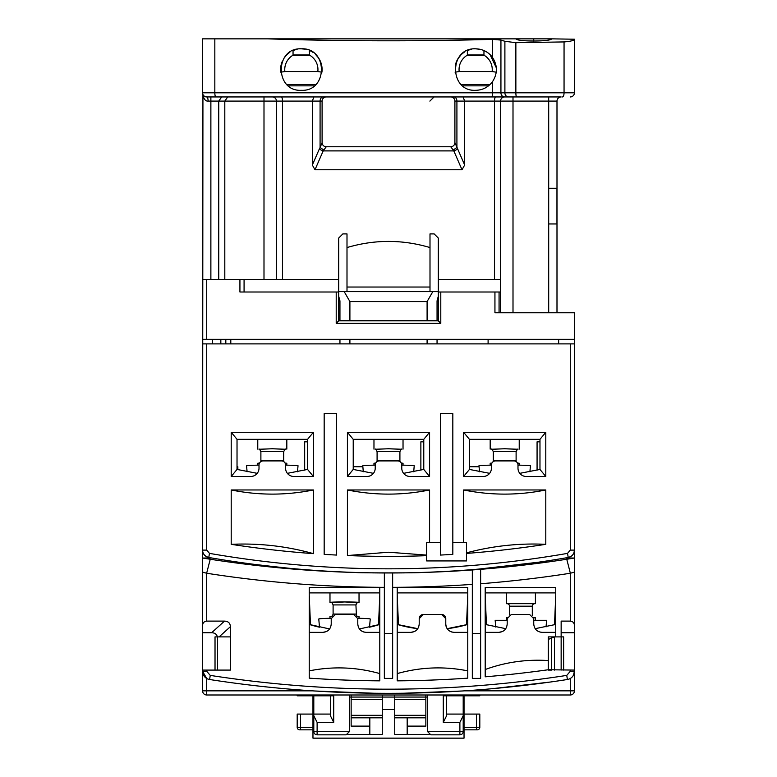 <?xml version="1.0" encoding="UTF-8"?>
<svg xmlns="http://www.w3.org/2000/svg" width="777" height="777" viewBox="0 0 777 777"><rect width="100%" height="100%" fill="white"/><g stroke="black" fill="none" stroke-linecap="round" stroke-linejoin="round"><path stroke-width="1.17" d="M338.694 291.598L438.306 291.598M438.306 296.241L437.053 300.884L438.306 300.884M427.097 320.445L427.097 301.554L349.903 301.554L349.903 320.445M427.097 301.554L432.847 291.598M344.153 291.598L349.903 301.554M338.694 300.884L339.947 300.884L338.694 296.241M230.798 343.89L230.798 339.316M437.053 343.89L437.053 339.316M437.053 320.445L437.053 300.884M349.903 339.316L349.903 343.89M427.097 343.89L427.097 339.316M339.947 300.884L339.947 320.445M339.947 339.316L339.947 343.89M558.653 339.316L558.653 343.89M488.102 339.316L488.102 343.89M463.199 695.823L463.199 715.743L459.887 722.377L459.887 731.507L463.199 731.507A3.322 3.322 0 0 1 459.887 734.828L430.827 734.828L427.515 731.507L459.887 731.507L459.887 734.828A3.322 3.322 0 0 0 462.228 733.857M330.4 695.823L330.4 715.743L333.721 722.377L333.721 695.823L297.193 695.823L297.193 694.988M446.6 695.823L446.6 715.743L443.278 722.377L443.278 695.823L479.807 695.823L479.807 694.988M427.515 694.988L427.515 731.507M330.4 714.082L313.801 714.082L313.801 731.507A3.322 3.322 0 0 0 317.113 734.828A3.322 3.322 0 0 1 313.801 731.507L317.113 731.507L317.113 734.828L346.173 734.828L349.485 731.507L349.485 694.988M463.199 715.743L463.199 731.507M313.801 714.082L313.801 695.823M463.199 714.082L446.6 714.082M313.801 715.743L317.113 722.377L333.721 722.377M382.274 709.518L394.726 709.518M464.034 695.823L464.034 738.15L312.966 738.15L312.966 695.823M300.514 714.082L297.193 714.082L297.193 727.359A2.486 2.486 0 0 0 299.689 729.846A2.486 2.486 0 0 1 297.193 727.359L300.514 727.359L300.514 714.082L312.966 714.082M312.966 727.359L300.514 727.359L300.514 729.846L312.966 729.846L299.689 729.846A2.486 2.486 0 0 1 297.193 727.359L297.193 714.082M464.034 714.082L479.807 714.082L479.807 727.359A2.486 2.486 -90 0 1 477.311 729.846L464.034 729.846L476.486 729.846L476.486 727.359L464.034 727.359M468.181 729.846L467.647 729.846M466.229 729.846L464.792 729.846M394.726 694.988L394.726 734.411L407.177 734.411L407.177 726.116L425.854 726.116L425.854 694.988M394.726 697.066L425.854 697.066L382.274 697.066L382.274 694.988M351.146 694.988L351.146 697.066L382.274 697.066L382.274 734.411L347.775 734.411M394.726 717.812L407.177 717.812L407.177 726.116M382.274 697.066L351.146 697.066L351.146 726.116L369.823 726.116L369.823 734.411M425.854 697.066L427.515 697.066M349.485 697.066L351.146 697.066M369.823 726.116L369.823 717.812L382.274 717.812M429.225 734.411L407.177 734.411M407.177 717.812L425.854 717.812M351.146 717.812L369.823 717.812M375.291 449.252L388.5 448.766L401.524 449.31M403.03 465.161L403.03 463.247L401.262 463.053M413.704 471.785L414.228 465.734A25.728 0.69 180 0 0 401.777 465.141M375.476 449.31L388.5 448.747L401.709 449.252M375.738 463.053L373.97 463.247L373.97 465.161M375.223 465.141A25.728 0.69 180 0 0 362.772 465.734L363.296 471.785M506.361 592.9L506.361 603.68L535.411 603.68L535.411 592.9M532.313 615.481A2.486 2.486 0 0 1 532.303 615.306L532.303 606.177A2.486 2.486 0 0 1 534.79 603.68M532.303 606.177L509.479 606.177A2.486 2.486 0 0 0 506.983 603.68M509.479 606.177L509.479 614.928M534.79 617.793A2.486 2.486 0 0 1 533.595 617.492M535.411 620.289L535.411 617.793L533.673 617.793M507.284 617.793L506.361 617.793L506.361 620.289M546.046 626.884L546.619 620.289L533.75 620.289M507.196 620.289L495.163 620.289L495.755 627.058M259.091 449.252L272.3 448.766L285.314 449.31M286.82 465.161L286.82 463.247L285.052 463.053M297.494 471.785L298.028 465.734A25.728 0.69 180 0 0 285.577 465.141M259.275 449.31L272.3 448.747L285.499 449.252M259.537 463.053L257.77 463.247L257.77 465.161M259.013 465.141A25.728 0.69 180 0 0 246.562 465.734L247.096 471.785M491.501 449.252L504.7 448.766L517.725 449.31M519.23 465.161L519.23 463.247L517.463 463.053M529.904 471.785L530.438 465.734A25.728 0.69 180 0 0 517.987 465.141M491.686 449.31L504.7 448.747L517.909 449.252M491.948 463.053L490.18 463.247L490.18 465.161M491.423 465.141A25.728 0.69 180 0 0 478.972 465.734L479.506 471.785M379.788 595.386L378.535 624.825A116.2 116.2 0 0 1 369.522 627.194L370.24 619.036A25.728 0.894 180 0 0 357.77 618.259M326.447 631.565L322.931 632.352L309.236 632.352L309.236 624.436A116.2 116.2 0 0 0 319.493 627.194L318.774 619.036A25.728 0.894 180 0 1 331.245 618.259M331.429 602.602L344.512 601.952A14.53 0.505 0 0 1 359.032 602.437A14.53 0.505 0 0 1 357.401 602.67M359.032 618.288L359.032 616.54A14.53 0.505 180 0 0 357.061 616.287M331.624 602.67A14.53 0.505 0 0 1 329.982 602.437A14.53 0.505 0 0 1 344.512 601.932L357.585 602.602M331.954 616.287A14.53 0.505 180 0 0 329.982 616.54L329.982 618.288M426.68 555.672L426.68 542.676L429.584 542.676L429.584 489.966L347.416 489.966L347.416 555.555A1032.886 1032.886 0 0 0 426.68 555.672L426.68 560.936L466.521 560.936L466.521 553.418A1032.886 1032.886 0 0 0 545.794 544.327L545.794 489.966L463.616 489.966L463.616 542.676L452.826 542.676L452.826 413.607L440.374 413.607L440.374 542.676L429.584 542.676M347.416 555.555L388.5 552.224L426.68 555.099M537.072 470.192L537.072 441.831L539.976 441.831M307.575 441.831L304.671 441.831L304.671 470.192M423.776 441.831L420.872 441.831L420.872 470.192M237.849 469.658L237.849 466.734L237.024 466.734M469.425 466.734L479.059 466.734M353.224 466.734L362.859 466.734M231.206 476.486L250.718 476.486A8.304 8.304 0 0 0 259.013 468.181L259.013 465.073A4.147 4.147 0 0 1 263.17 460.916L281.429 460.916A4.147 4.147 0 0 1 285.577 465.073L285.577 468.181A8.304 8.304 0 0 0 293.881 476.486L313.384 476.486L313.384 432.284L231.206 432.284L231.206 476.486L237.024 469.434L237.024 439.335L307.575 439.335L307.575 469.434L287.373 473.339M489.627 473.339L469.425 469.434L469.425 439.335L539.976 439.335L545.794 432.284L463.616 432.284L463.616 476.486L483.119 476.486A8.304 8.304 0 0 0 491.423 468.181L491.423 465.073A4.147 4.147 0 0 1 495.571 460.916L513.83 460.916A4.147 4.147 0 0 1 517.987 465.073L517.987 468.181A8.304 8.304 0 0 0 526.282 476.486L545.794 476.486L545.794 432.284M347.416 476.486L353.224 469.434L353.224 439.335L423.776 439.335L429.584 432.284L347.416 432.284L347.416 476.486L366.919 476.486A8.304 8.304 0 0 0 375.223 468.181L375.223 465.073A4.147 4.147 0 0 1 379.37 460.916L397.63 460.916A4.147 4.147 0 0 1 401.777 465.073L401.777 468.181A8.304 8.304 0 0 0 410.081 476.486L429.584 476.486L429.584 432.284M499.067 312.762L499.067 292.006L494.939 292.006L494.939 312.762L574.426 312.762L574.426 558.032L564.957 558.032M574.038 552.476L574.426 550.203M574.426 343.89L570.279 343.89L570.279 550.106L574.426 550.106L574.339 551.223M574.009 552.564L572.814 554.739M570.707 556.565L568.24 557.468A1049.494 1049.494 0 0 1 208.76 557.468A7.469 7.469 0 0 1 202.574 550.106L202.933 94.483M570.279 550.106L567.521 553.379A1045.337 1045.337 0 0 1 209.479 553.379L206.721 550.106L206.721 343.89L202.574 343.89M206.721 343.89L570.279 343.89M355.953 572.464C353.914 573.018 423.067 573.018 421.047 572.464M239.102 562.286C236.898 562.597 306.332 570.376 304.195 569.58C306.352 570.386 236.917 562.597 239.102 562.286M477.787 569.172L472.824 569.58C470.648 570.386 540.083 562.597 537.898 562.286L478.574 569.104M567.521 553.379L568.24 557.468A7.469 7.469 0 0 0 574.426 550.106A7.469 7.469 0 0 1 568.24 557.468A1049.494 1049.494 0 0 1 208.76 557.468A7.469 7.469 0 0 1 202.574 550.106C202.71 553.846 204.778 556.303 208.76 557.468L208.508 557.42M336.626 555.069A1032.886 1032.886 0 0 1 324.174 554.37L324.174 413.607L336.626 413.607L336.626 555.069M231.206 544.327A1032.886 1032.886 0 0 0 313.384 553.642L313.384 489.966L231.206 489.966L231.206 544.327C259.236 543.045 286.626 546.153 313.384 553.642M202.574 685.44L202.574 550.174M202.574 572.125L206.643 573.241L210.237 559.246L202.574 558.032L212.043 558.032M347.416 432.284L353.224 439.335M423.776 439.335L423.776 469.434L429.584 476.486M403.574 473.339L423.776 469.434M353.224 469.434L373.426 473.339M463.616 432.284L469.434 439.335M539.976 439.335L539.976 469.434L545.794 476.486M519.784 473.339L539.976 469.434M463.616 476.486L469.434 469.434M231.206 432.284L237.024 439.335M307.566 439.335L313.384 432.284M307.566 469.434L313.384 476.486M237.024 469.434L257.216 473.339M231.206 489.966C258.605 495.493 285.994 495.493 313.384 489.966M347.416 489.966C374.805 495.493 402.195 495.493 429.584 489.966M452.826 542.676L452.826 554.37A1032.886 1032.886 0 0 1 440.374 555.069L440.374 542.676M463.616 542.676L466.521 542.676L466.521 552.845C492.696 545.891 519.123 543.045 545.794 544.327M463.616 489.966C491.006 495.493 518.395 495.493 545.794 489.966M546.202 561.062L546.202 562.247L546.202 561.062M573.445 675.223L574.426 671.299A8.304 8.304 0 0 1 567.404 679.506A1164.344 1164.344 0 0 1 209.596 679.506L210.237 675.398C329.079 693.774 447.921 693.774 566.763 675.398L570.279 671.299L574.426 671.299A8.304 8.304 0 0 1 567.404 679.506A1164.344 1164.344 0 0 1 209.596 679.506A8.304 8.304 0 0 1 202.574 671.299L202.574 690.84L206.721 690.84L206.721 694.988A4.147 4.147 0 0 1 202.574 690.84A4.147 4.147 0 0 0 206.721 694.988A4.147 4.147 0 0 1 202.574 690.84A4.147 4.147 0 0 0 206.721 694.988L570.279 694.988A4.147 4.147 0 0 0 574.426 690.84L464.607 690.84M215.025 670.085L215.025 636.887L217.375 636.887C216.725 634.197 214.811 632.808 211.626 632.74L202.574 632.74L202.574 605.759M202.574 625.262C202.836 622.765 204.225 621.377 206.721 621.114L224.495 621.114C228.263 621.26 230.225 623.115 230.38 626.699L219.095 636.887L230.38 636.887L230.38 670.085L202.574 670.085M209.596 679.506A8.304 8.304 0 0 1 202.574 671.299L206.721 678.486L206.721 690.84L312.393 690.84M207.721 558.032L210.616 557.789M566.957 559.217A1164.344 1164.344 0 0 0 574.426 558.032L566.763 559.246A1164.344 1164.344 0 0 0 566.957 559.217L566.957 558.032L569.939 558.032M206.721 621.114L206.643 573.241M404.963 693.21L462.111 690.996L404.127 693.22M314.889 690.996L373.941 693.239L317.035 691.132M491.647 688.752L550.291 682.031L531.06 684.566M529.419 684.77L525.339 685.256M523.543 685.469L491.239 688.791M388.364 572.97A1164.344 1164.344 0 0 1 384.353 572.97A1164.344 1164.344 0 0 1 202.574 558.032M206.721 573.251A1178.728 1178.728 0 0 0 384.353 587.344M230.38 636.887L230.38 626.699M570.279 678.486L570.279 694.988A4.147 4.147 -135.7 0 0 574.426 690.84L574.426 670.085L548.28 669.745A1151.893 1151.893 0 0 1 485.198 676.816L485.198 587.499L555.749 587.499L555.749 636.887L561.149 636.887L561.149 621.114L570.279 621.114C572.775 621.377 574.164 622.765 574.426 625.262L574.426 572.125L570.357 573.241L566.763 559.246A1164.344 1164.344 0 0 1 480.633 569.327A1164.344 1164.344 0 0 1 472.329 569.949A1164.344 1164.344 0 0 1 392.647 572.97A1164.344 1164.344 0 0 1 388.636 572.97M570.279 621.114L570.279 573.251A1178.728 1178.728 0 0 1 480.633 583.741M472.329 678.389L480.633 678.389L480.633 633.692L472.329 633.692L472.329 678.389M472.329 584.362A1178.728 1178.728 0 0 1 392.647 587.344M384.353 678.389L392.647 678.389L392.647 633.692L384.353 633.692L384.353 678.389M309.236 587.499L379.788 587.499L379.788 680.846A1151.893 1151.893 0 0 1 309.236 678.146L309.236 587.499M397.212 587.499L467.764 587.499L467.764 678.146A1151.893 1151.893 0 0 1 397.212 680.846L397.212 587.499M217.511 670.085L217.511 636.887M384.353 572.97L384.353 633.692M392.647 572.97L392.647 633.692M472.329 569.949L472.329 633.692M480.633 569.327L480.633 633.692M485.198 592.9L555.749 592.9M555.749 632.352L542.055 632.352C537.033 631.876 534.265 629.108 533.75 624.048L533.75 618.628L529.603 614.471L511.344 614.471L507.196 618.628L507.196 624.048C506.672 629.117 503.904 631.886 498.892 632.352L485.198 632.352L485.198 624.436A124.505 124.505 0 0 0 486.441 624.795L485.198 595.386M485.198 669.521C505.438 662.14 526.466 659.158 548.28 660.557L548.28 669.745M548.28 670.085L551.602 670.085L551.602 638.043L548.28 639.452M379.788 680.846L379.788 673.581C356.507 667.064 332.993 666.151 309.236 670.862L309.236 678.146M309.236 592.9L379.788 592.9M467.764 678.146L467.764 670.862C444.094 666.151 420.571 667.054 397.212 673.581M397.212 592.9L467.764 592.9M414.568 631.497L410.907 632.352L397.212 632.352L397.212 624.436A124.505 124.505 0 0 0 398.465 624.795L397.212 595.386M574.426 558.032L574.426 572.125M574.426 625.262L574.426 670.085M574.426 605.759L574.426 632.74L561.149 632.74M574.426 671.299L574.426 685.44M219.095 636.887L217.375 636.887M561.149 670.085L561.149 636.887L563.636 636.887L563.636 670.085M548.28 660.557L548.28 636.887L555.749 636.887M322.931 632.352C327.943 631.886 330.711 629.117 331.225 624.048L331.225 618.628L335.382 614.471L353.642 614.471L357.789 618.628L357.789 624.048C358.294 629.108 361.062 631.876 366.093 632.352L379.788 632.352M378.535 624.825L378.535 624.825A116.2 116.2 0 0 0 379.788 624.436L359.401 628.962M310.479 624.825L309.236 595.386M410.907 632.352C415.928 631.886 418.686 629.117 419.211 624.048L419.211 618.628L423.358 614.471L441.618 614.471L445.775 618.628L445.775 624.048C446.28 629.108 449.048 631.876 454.069 632.352L467.764 632.352M467.764 595.386L466.521 624.795A124.505 124.505 0 0 0 467.764 624.436L447.173 628.671A8.304 8.304 0 0 1 445.775 624.048M554.312 636.887L551.602 638.043M419.211 624.048L419.211 618.628A4.147 4.147 0 0 1 423.358 614.471L441.618 614.471A4.147 4.147 0 0 1 445.775 618.628M331.624 616.307L332.206 615.947A4.147 4.147 0 0 1 332.585 615.559L332.721 615.355M357.721 602.573C357.507 602.039 356.905 602.826 355.924 604.924L333.1 604.924L333.1 614.053L355.924 614.053L356.429 615.559A4.147 4.147 0 0 1 356.808 615.947L357.401 616.307L356.808 615.947M505.788 628.671L485.198 624.436M555.749 624.436L535.159 628.671M498.892 632.352L502.534 631.507M555.749 595.386L554.506 624.795M554.506 636.887L554.506 670.085M364.083 632.099L362.606 631.584M451.971 632.08L450.524 631.555M466.521 624.795L466.521 624.795A124.505 124.505 0 0 1 447.173 628.671M398.465 624.795L398.465 624.795A124.505 124.505 0 0 0 417.803 628.671L397.212 624.436M329.623 628.962L309.236 624.436M297.241 49.223L293.453 50.369M286.713 54.856L284.11 58.013M282.41 61.072L280.798 66.696M280.594 69.561A20.746 20.746 0 0 0 280.759 72.183A20.746 20.746 0 0 1 282.187 61.606M284.11 58.003A20.746 20.746 0 0 1 289.84 52.292M301.35 90.317C274.64 91.715 274.572 47.446 301.35 48.815C328.059 47.426 328.127 91.657 301.35 90.317M471.561 49.213L467.793 50.359M455.4 65.054L456.847 60.781M457.935 58.761L461.004 54.866M464.141 52.292A20.746 20.746 0 0 0 455.303 65.501M475.65 90.317C448.941 91.696 448.873 47.465 475.65 48.815C482.585 48.97 488.189 51.816 492.443 57.362C497.698 65.521 497.698 73.65 492.443 81.76C488.209 87.286 482.614 90.142 475.65 90.317M556.954 188.257L556.954 223.951L548.698 223.951L548.698 188.257L556.954 188.257M467.356 50.544L467.356 55.449L483.954 55.449L483.954 50.544A20.746 20.746 0 0 1 492.443 57.362L492.443 39.365L500.932 40.074L500.932 92.803L504.895 92.803L504.895 41.288L500.932 40.074M293.046 50.544L293.046 55.449L309.644 55.449L309.285 50.388M480.419 49.369L475.65 48.815M455.069 72.183L459.168 71.542L492.132 71.542L496.241 72.183A20.746 20.746 0 0 0 496.406 69.561M305.342 49.194L301.35 48.815M280.759 72.183L284.868 71.542L317.832 71.542L321.931 72.183A20.746 20.746 0 0 0 315.986 54.856M454.904 142.599A4.147 4.147 0 0 1 450.747 146.756A4.147 4.147 0 0 0 454.904 142.599L464.665 165.015L462.004 169.755L453.826 150.903A4.147 1.748 156.3 0 0 457.595 148.825M323.795 150.019L320.085 147.504L322.096 142.677L322.096 101.097L320.085 101.097L320.085 147.504L319.405 148.825A4.147 1.748 -156.3 0 0 323.174 150.903L453.826 150.903L450.747 146.756L326.253 146.756A4.147 4.147 0 0 1 322.096 142.599A4.147 4.147 0 0 0 326.253 146.756L323.174 150.903L314.996 169.755L312.335 165.015L312.335 101.097L313.898 96.95L281.332 96.95A4.147 1.136 -90 0 1 282.469 101.097L276.447 101.097A4.147 4.147 0 0 0 272.3 96.95L281.332 96.95M464.665 165.015L464.665 101.097L463.102 96.95L504.7 96.95A4.147 4.147 0 0 0 500.553 101.097L454.904 101.097L454.904 142.677C454.623 145.202 453.214 146.571 450.679 146.804M453.205 150.019L456.915 147.504L456.915 101.097A4.147 3.147 90 0 0 453.778 96.95M450.747 146.756L326.253 146.756M322.096 142.677L322.096 142.677C322.377 145.202 323.786 146.581 326.321 146.804M438.306 279.555L438.306 320.843L440.792 323.329L336.208 323.329L338.694 320.843L338.694 238.053L342.851 233.906L346.998 233.906L346.998 247.562C374.669 239.374 402.331 239.374 430.002 247.562L430.002 233.906L434.149 233.906L438.306 238.053L438.306 279.555L500.553 279.555L500.553 101.097A4.147 4.147 0 0 1 504.7 96.95L479.807 96.95M492.443 39.365C417.356 41.443 342.424 41.268 267.667 38.85L515.909 38.85C516.763 41.735 550.747 41.735 551.602 38.85L574.426 39.219C574.067 40.491 570.609 41.395 564.053 41.929L515.86 42.686L504.895 41.288M490.064 54.623L496.328 67.822M488.519 85.839L462.791 85.839M574.426 39.219L574.426 92.803L515.86 92.803L515.86 42.686M500.553 101.097L513.005 101.097L513.005 96.95L561.149 96.95A4.147 4.147 0 0 0 556.992 101.097L556.992 312.762M454.904 101.097A4.147 4.147 90 0 0 450.747 96.95A4.147 4.147 90 0 1 454.904 101.097M515.083 96.95L206.721 96.95A4.147 1.379 -90 0 1 208.11 101.097C205.206 101.34 203.36 98.572 202.574 92.803L202.574 38.85L267.667 38.85M570.279 96.95A4.147 4.147 0 0 0 574.426 92.803A4.147 4.147 0 0 1 570.279 96.95M210.878 279.555L210.878 96.95L215.919 96.95A4.147 1.088 -90 0 1 214.831 92.803L202.574 92.803A4.147 4.147 0 0 0 206.721 96.95L221.668 96.95L218.755 101.097L208.11 101.097M263.995 96.95L263.995 101.097L224.806 101.097L227.71 96.95M263.995 279.555L263.995 101.097L276.447 101.097A4.147 4.147 90 0 0 272.3 96.95A4.147 4.147 0 0 1 276.447 101.097L276.447 279.555M282.469 279.555L282.469 101.097L320.085 101.097A4.147 3.147 -90 0 1 323.222 96.95L326.253 96.95A4.147 4.147 -90 0 0 322.096 101.097A4.147 4.147 -90 0 1 326.253 96.95M319.405 148.825L312.335 165.015M218.755 279.555L218.755 101.097L224.806 101.097L224.806 279.555M309.644 50.544L309.644 50.544A20.746 20.746 0 0 1 312.83 52.282M315.462 54.351L318.589 58.022M515.909 38.85L551.602 38.85M314.209 85.839L288.481 85.839M490.054 84.499L461.256 84.499M315.744 84.499L286.946 84.499M206.721 96.95L204.196 96.095M500.553 279.555L500.553 312.762M462.004 169.755L314.996 169.755M338.694 279.555L202.574 279.555M244.075 279.555L244.075 292.006M338.694 320.843L438.306 320.843M338.694 320.445L438.306 320.445M499.067 292.006L500.553 292.006M202.574 339.316L574.426 339.316M336.208 323.329L336.208 292.006L338.694 292.006M336.208 292.006L239.928 292.006L239.928 279.555M494.939 292.006L438.306 292.006M430.002 247.562L430.002 287.034L346.998 287.034L346.998 291.598M346.998 247.562L346.998 287.034M430.002 287.034L430.002 291.598M212.529 339.316L212.529 343.89M220.833 339.316L220.833 343.89M434.071 96.95L429.875 101.097M225.816 343.89L225.816 339.316M302.904 96.95L314.209 96.95M490.598 96.95L492.249 96.95M459.887 722.377L443.278 722.377M349.485 731.507L317.113 731.507L317.113 722.377M476.486 714.082L476.486 727.359L479.807 727.359M394.726 699.553L425.854 699.553M425.854 715.326L394.726 715.326M351.146 699.553L382.274 699.553M382.274 715.326L351.146 715.326M401.816 449.232C401.68 448.611 401.049 449.417 399.912 451.631L377.088 451.631L377.088 460.751L399.912 460.751L400.126 461.752M285.615 449.232C285.47 448.611 284.838 449.417 283.712 451.631L260.887 451.631L260.887 460.751L283.712 460.751L283.916 461.752M518.016 449.232C517.88 448.611 517.249 449.417 516.113 451.631L493.288 451.631L493.288 460.751L516.113 460.751L516.326 461.752M209.479 553.379L208.76 557.468M202.574 550.106L206.721 550.106M202.574 671.299L206.721 671.299L206.721 670.085M210.237 675.398L206.721 671.299M570.279 671.299L570.279 670.085M567.404 679.506L566.763 675.398M462.111 690.996L442.191 692.093M541.161 683.274L550.281 682.031M224.495 621.114L211.626 632.74M276.447 101.097A4.147 4.147 90 0 0 272.3 96.95M467.356 54.953L483.954 54.953M293.046 54.953L309.644 54.953M483.954 55.186A16.599 16.599 0 0 1 492.132 71.542M309.644 55.186A16.599 16.599 0 0 1 317.832 71.542M459.168 71.542A16.599 16.599 0 0 1 467.356 55.186M504.526 96.95A4.147 3.594 -90 0 1 500.932 92.803L492.443 92.803L492.443 81.76M564.053 41.929L564.053 92.803A4.147 1.554 -90 0 1 562.499 96.95M516.715 96.95A4.147 0.855 -90 0 1 515.86 92.803L504.895 92.803A4.147 3.594 -90 0 0 508.488 96.95M293.046 55.186A16.599 16.599 0 0 0 284.868 71.542M494.531 279.555L494.531 101.097A4.147 1.136 90 0 1 495.668 96.95M556.992 101.097L548.698 101.097L548.698 96.95M548.698 188.257L548.698 101.097L513.005 101.097L513.005 312.762M491.792 96.95A4.147 0.651 -90 0 0 492.443 92.803L214.831 92.803L214.831 38.85M548.698 312.762L548.698 223.951M533.75 38.85L533.75 41.171M206.721 279.555L206.721 339.316M440.792 292.006L440.792 323.329M300.514 729.846L299.689 729.846M403.03 439.335L403.03 449.135M375.184 449.232C375.32 448.611 375.951 449.417 377.088 451.631M399.912 451.631L399.912 460.751M377.088 460.751L376.874 461.752M373.97 439.335L373.97 449.135M286.82 439.335L286.82 449.135M258.984 449.232C259.12 448.611 259.751 449.417 260.887 451.631M283.712 451.631L283.712 460.751M260.887 460.751L260.674 461.752M257.77 439.335L257.77 449.135M519.23 439.335L519.23 449.135M491.385 449.232C491.53 448.611 492.162 449.417 493.288 451.631M516.113 451.631L516.113 460.751M493.288 460.751L493.084 461.752M490.18 439.335L490.18 449.135M356.177 603.836L357.381 602.68M359.032 592.9L359.032 602.437M331.303 602.573C331.507 602.039 332.109 602.826 333.1 604.924M355.924 604.924L356.429 615.559M333.1 614.053L332.585 615.559M369.522 627.194L370.24 619.036M329.982 592.9L329.982 602.437M319.493 627.194L318.774 619.036M356.41 572.484L358.294 572.542M358.867 572.552L362.218 572.649M364.054 572.688L366.385 572.736M411.344 572.727L414.471 572.649M416.598 572.6L417.608 572.571M419.327 572.523L420.668 572.484M356.342 572.484L358.216 572.532M359.071 572.562L361.829 572.639M362.888 572.659L365.85 572.727M411.014 572.736L413.714 572.668M415.792 572.62L417.628 572.571M418.444 572.542L420.59 572.484M239.549 562.354L241.404 562.616M241.968 562.694L245.231 563.15M247.183 563.412L249.213 563.694M294.541 568.764L297.591 569.026M299.533 569.201L300.408 569.269M301.932 569.395L303.817 569.551M239.481 562.344L241.375 562.606M242.385 562.752L244.765 563.082M295.367 568.832L296.338 568.919M298.009 569.065L303.739 569.551M474.504 569.444L475.135 569.395M475.67 569.347L479.001 569.065M482.313 568.774L482.954 568.715M528.515 563.587L531.245 563.218M532.682 563.024L533.877 562.859M535.392 562.645L532.148 563.102M473.193 569.551L474.98 569.405M475.893 569.327L478.671 569.094M479.895 568.987L482.643 568.745M528.001 563.665L530.516 563.325M403.584 693.23L408.352 693.162M410.295 693.123L423.232 692.812M317.084 691.132L320.347 691.336M322.144 691.433L323.96 691.54M360.159 692.987L360.674 692.997M364.724 693.084L366.861 693.123M368.531 693.162L373.416 693.23M491.773 688.743L496.639 688.296M498.31 688.14L500.087 687.966M504.574 687.528L505.079 687.48M513.005 96.95L504.7 96.95"/></g></svg>
